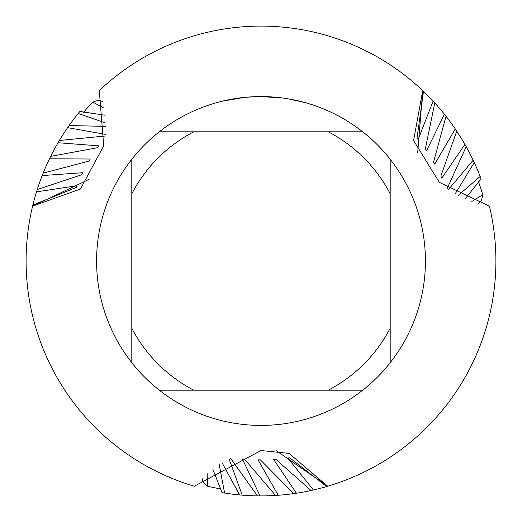 <?xml version="1.0" encoding="UTF-8"?>
<svg xmlns="http://www.w3.org/2000/svg" width="522" height="522" viewBox="0 0 522 522"><rect width="100%" height="100%" fill="white"/><g stroke="black" fill="none" stroke-linecap="round" stroke-linejoin="round"><path stroke-width="0.78" d="M263.962 96.596L266.005 96.648M279.218 97.581L279.851 97.653M282.872 98.032L261 96.57A164.43 164.43 0 0 1 362.712 390.195A164.43 164.43 0 0 1 131.805 159.288L131.805 362.712M288.013 98.802L304.965 102.56M99.297 90.619A234.9 234.9 0 0 1 261 26.1A234.9 234.9 0 0 0 99.297 90.619L103.715 145.853L80.395 189.075L32.592 206.151A234.9 234.9 0 0 0 194.295 486.23L261 450.538L289.018 453.377L327.705 486.23L276.392 450.812L327.705 486.23L326.642 486.543A234.9 234.9 0 0 1 313.409 489.982L311.021 490.51A234.9 234.9 0 0 1 296.411 493.218L293.821 493.597A234.9 234.9 0 0 1 278.233 495.267L275.564 495.45A234.9 234.9 0 0 1 261 495.9A234.9 234.9 0 0 1 260.054 495.9L257.431 495.874L230.646 458.401M489.408 206.144L489.408 206.144A234.9 234.9 0 0 1 327.705 486.23A234.9 234.9 0 0 0 489.408 206.151L439.361 182.367L413.594 140.548L422.703 90.619L417.685 152.763L422.703 90.619L423.505 91.383A234.9 234.9 0 0 1 433.097 101.124L434.754 102.925A234.9 234.9 0 0 1 444.398 114.227L446.023 116.275A234.9 234.9 0 0 1 455.262 128.941L456.757 131.166A234.9 234.9 0 0 1 464.9 144.372L466.192 146.656A234.9 234.9 0 0 1 473.18 160.208L474.276 162.551A234.9 234.9 0 0 1 480.168 176.488L481.088 178.909L465.187 198.849M261 26.1A234.9 234.9 0 0 1 422.703 90.619A234.9 234.9 0 0 0 261 26.1M244.309 97.418L222.189 101.216M250.149 96.929L252.504 96.792M238.88 98.064L241.601 97.718M257.105 96.616L245.007 97.346M194.295 486.23A234.9 234.9 0 0 1 32.592 206.151L88.923 179.424L32.592 206.151L32.853 205.074A234.9 234.9 0 0 1 36.494 191.894L37.225 189.564L81.843 174.694M159.288 390.195L193.773 390.195A145.638 145.638 0 0 1 131.805 328.227M193.773 390.195L362.712 390.195M390.195 362.712L390.195 328.227A145.638 145.638 0 0 1 328.227 390.195M390.195 328.227L390.195 159.288M362.712 131.805L328.227 131.805A145.638 145.638 0 0 1 390.195 193.773M328.227 131.805L159.288 131.805A164.43 164.43 0 0 1 261 96.57M131.805 193.773A145.638 145.638 0 0 1 193.773 131.805M131.805 159.288A164.43 164.43 0 0 1 159.288 131.805M76.943 185.695L36.494 191.894A234.9 234.9 0 0 0 32.853 205.074L76.232 187.457L76.943 185.695M81.837 174.687L82.796 172.73L42.191 175.562L43.156 173.128L89.099 161.017L90.28 159.014L49.499 158.792L50.68 156.385L97.568 147.7L98.854 145.86L58.046 142.734L59.377 140.477L105.222 136.014M37.225 189.564A234.9 234.9 0 0 1 42.191 175.562A234.9 234.9 0 0 0 37.225 189.564A234.9 234.9 0 0 1 42.191 175.562A234.9 234.9 0 0 0 37.225 189.564A234.9 234.9 0 0 1 42.191 175.562M423.505 91.383A234.9 234.9 0 0 1 433.097 101.124A234.9 234.9 0 0 0 423.505 91.383A234.9 234.9 0 0 1 433.097 101.124A234.9 234.9 0 0 0 423.505 91.383A234.9 234.9 0 0 1 433.097 101.124L418.246 139.257L417.071 137.756L423.505 91.383M32.853 205.074A234.9 234.9 0 0 1 36.494 191.894A234.9 234.9 0 0 0 32.853 205.074A234.9 234.9 0 0 1 36.494 191.894A234.9 234.9 0 0 0 32.853 205.074M43.156 173.128A234.9 234.9 0 0 1 49.505 158.792A234.9 234.9 0 0 0 43.156 173.128A234.9 234.9 0 0 1 49.505 158.792A234.9 234.9 0 0 0 43.156 173.128M434.754 102.925A234.9 234.9 0 0 1 444.398 114.227A234.9 234.9 0 0 0 434.754 102.925A234.9 234.9 0 0 1 444.398 114.227A234.9 234.9 0 0 0 434.754 102.925L425.326 148.998L426.546 150.806L444.398 114.227M50.68 156.385A234.9 234.9 0 0 1 58.046 142.734A234.9 234.9 0 0 0 50.68 156.385A234.9 234.9 0 0 1 58.046 142.734M446.023 116.282A234.9 234.9 0 0 1 455.262 128.941A234.9 234.9 0 0 0 446.023 116.282A234.9 234.9 0 0 1 455.262 128.941L434.689 164.143L433.541 162.12L446.023 116.275M105.372 134.356L67.625 127.642L69.106 125.521L105.698 126.402M59.377 140.477A234.9 234.9 0 0 1 67.625 127.642A234.9 234.9 0 0 0 59.377 140.477M456.757 131.166A234.9 234.9 0 0 1 464.9 144.372A234.9 234.9 0 0 0 456.757 131.166L440.836 176.11L441.788 178.146L464.9 144.366M105.646 123.029L78.222 113.45L79.859 111.447L105.079 115.245M69.106 125.521A234.9 234.9 0 0 1 78.222 113.45M447.126 188.586L466.192 146.649A234.9 234.9 0 0 1 473.18 160.208L448.489 189.545M104.041 108.171L92.727 102.077L98.397 100.289L102.573 101.385M83.559 112.38A231.455 231.455 0 0 1 92.727 102.077M478.426 181.643A231.455 231.455 0 0 1 482.765 194.732L481.48 200.539L478.446 203.606M326.642 486.543L289.69 457.787L287.811 458.048L313.409 489.982A234.9 234.9 0 0 0 326.642 486.543A234.9 234.9 0 0 1 313.409 489.982A234.9 234.9 0 0 0 326.642 486.543M275.831 459.314L273.658 459.464L296.411 493.218A234.9 234.9 0 0 0 311.021 490.51L275.831 459.308M293.821 493.597L260.367 459.862L258.038 459.843L278.233 495.267A234.9 234.9 0 0 0 293.821 493.597M275.564 495.45L244.596 459.19L242.358 458.988L260.054 495.9A234.9 234.9 0 0 0 261 495.9A234.9 234.9 0 0 1 260.054 495.9M229.138 459.099L242.201 495.15L239.624 494.928L222.085 462.792M219.194 464.528L224.604 493.062L222.052 492.651L212.728 468.913M207.123 473.343L207.502 486.191L203.123 482.171L201.981 478.008M474.276 162.551L455.217 193.806M458.166 195.443L480.168 176.488M471.829 201.485L482.765 194.732M221.015 488.977A231.455 231.455 0 0 1 207.502 486.191M257.431 495.874A234.9 234.9 0 0 1 242.201 495.143A234.9 234.9 0 0 0 257.431 495.874M239.618 494.928A234.9 234.9 0 0 1 224.604 493.062M311.021 490.51A234.9 234.9 0 0 1 296.411 493.218"/></g></svg>
